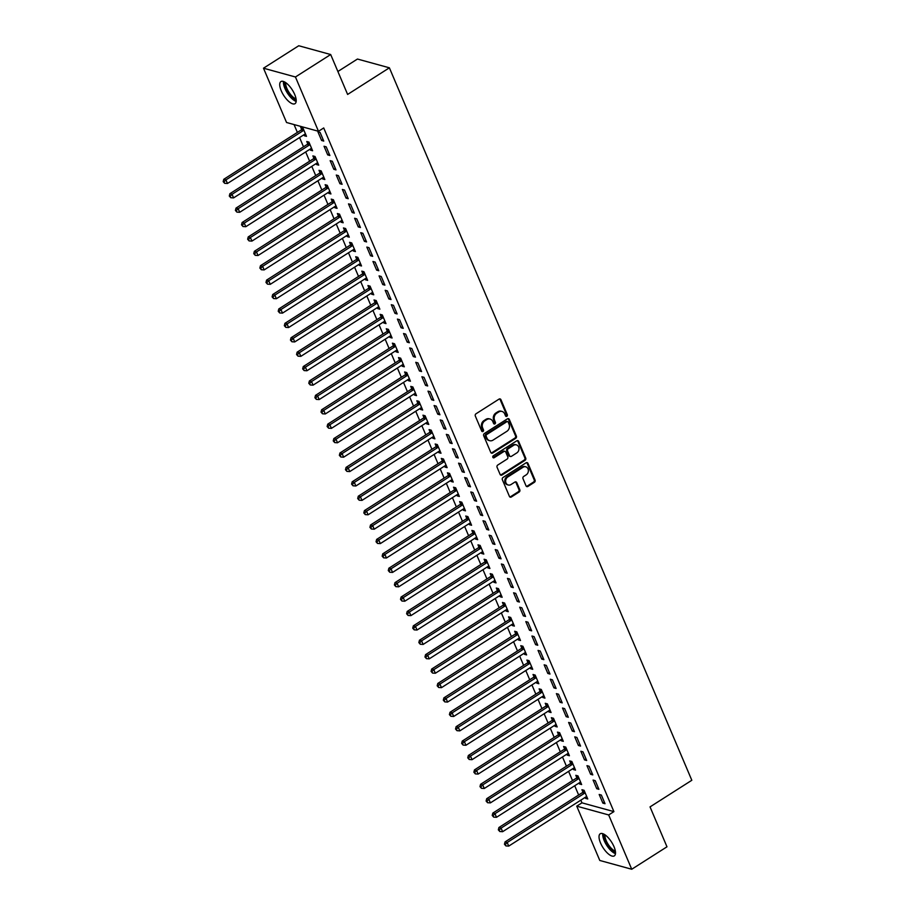 <?xml version="1.0" encoding="UTF-8"?>
<svg xmlns="http://www.w3.org/2000/svg" width="915" height="915" viewBox="0 0 915 915"><rect width="100%" height="100%" fill="white"/><g stroke="black" fill="none" stroke-linecap="round" stroke-linejoin="round"><path stroke-width="1.37" d="M506.841 416.279A1.155 0.972 105.4 0 0 507.322 414.724L500.94 399.695A1.647 1.395 105.4 0 0 499.064 399.1L475.994 413.797A1.647 1.395 105.4 0 0 475.32 416.028L481.69 431.045A1.155 0.972 105.4 0 0 483.486 429.901L482.663 427.957A5.273 4.461 105.4 0 1 484.836 420.82L486.757 419.596A5.273 4.461 105.4 0 1 490.085 419.036A5.273 4.461 105.4 0 1 492.785 421.506L493.608 423.451A1.155 0.972 105.4 0 0 495.404 422.307L494.58 420.362A5.273 4.461 105.4 0 1 496.754 413.225L498.675 412.002A5.273 4.461 105.4 0 1 502.003 411.441A5.273 4.461 105.4 0 1 504.703 413.923L505.526 415.868A1.155 0.972 105.4 0 0 506.841 416.279M505.721 416.165A1.155 0.972 105.4 0 0 506.453 414.484L500.082 399.455A1.647 1.395 105.4 0 0 499.647 398.883M481.885 431.342A1.155 0.972 105.4 0 0 482.628 429.673L481.793 427.728L482.663 427.957M493.803 423.759A1.155 0.972 105.4 0 0 494.535 422.078L493.711 420.134L494.58 420.362M600.537 842.99A13.107 5.101 57.5 0 1 600.229 833.782A13.107 5.101 57.5 0 1 613.999 846.684A13.107 5.101 57.5 0 1 614.308 855.891A13.107 5.101 57.5 0 1 600.537 842.99M281.237 90.768A13.107 5.101 57.5 0 1 280.928 81.572A13.107 5.101 57.5 0 1 294.699 94.474A13.107 5.101 57.5 0 1 295.007 103.669A13.107 5.101 57.5 0 1 281.237 90.768M526.022 485.831A1.647 1.395 105.4 0 0 527.909 486.437L534.383 482.308A1.647 1.395 105.4 0 0 535.058 480.078L527.978 463.39A1.647 1.395 105.4 0 0 526.102 462.796L503.033 477.493A1.647 1.395 105.4 0 0 502.358 479.723L509.438 496.41A1.647 1.395 105.4 0 0 511.313 497.005L519.137 492.018A1.647 1.395 105.4 0 0 519.812 489.788L516.781 482.651A1.647 1.395 105.4 0 0 514.905 482.056L511.028 484.527A4.415 3.729 105.4 0 1 508.248 484.996A4.415 3.729 105.4 0 1 505.64 481.382A4.415 3.729 105.4 0 1 507.814 476.955L523.003 467.291A4.415 3.729 105.4 0 1 525.77 466.81A4.415 3.729 105.4 0 1 528.378 470.424A4.415 3.729 105.4 0 1 526.205 474.851L523.677 476.463A1.647 1.395 105.4 0 0 523.003 478.694L526.022 485.831M580.831 800.168L581.963 802.832L613.908 811.616L323.716 127.963L318.489 131.291L286.555 122.507L263.497 68.202L295.442 76.986L318.489 131.291M613.908 811.616L608.681 814.945L631.739 869.25L599.794 860.466L576.747 806.161L608.681 814.945M263.497 68.202L298.748 45.75L330.681 54.534L347.62 94.439L389.39 67.813L691.82 780.278L650.039 806.893L666.978 846.798L631.739 869.25M330.681 54.534L295.442 76.986M515.717 438.331A1.647 1.395 105.4 0 0 516.392 436.1L509.312 419.425A1.647 1.395 105.4 0 0 507.436 418.818L484.367 433.516A1.647 1.395 105.4 0 0 483.692 435.746L490.772 452.433A1.647 1.395 105.4 0 0 492.647 453.028L515.717 438.331L514.848 438.102A1.647 1.395 105.4 0 0 515.534 435.872L508.454 419.184A1.647 1.395 105.4 0 0 508.019 418.613M518.645 441.407L525.725 458.095A1.647 1.395 105.4 0 1 525.05 460.325L501.98 475.022A1.647 1.395 105.4 0 1 500.105 474.416L497.074 467.279A1.647 1.395 105.4 0 1 497.749 465.049L507.104 459.09A1.647 1.395 105.4 0 0 507.791 456.86L505.778 452.124A1.647 1.395 105.4 0 0 503.891 451.53L494.157 457.729A1.155 0.972 105.4 0 1 493.322 455.75L516.769 440.813A1.647 1.395 105.4 0 1 518.645 441.407L517.787 441.167L524.867 457.855L525.725 458.095M389.39 67.813L357.456 59.04L337.887 71.496M596.74 788.707L598.902 789.302L595.23 780.655L593.08 780.06L596.74 788.707L598.25 787.746M579.069 782.988L579.481 783.961L581.643 784.555L577.971 775.909L575.81 775.314L576.805 777.647M584.513 759.896L586.675 760.491L583.004 751.844L580.853 751.249L584.513 759.896L586.012 758.935M566.843 754.177L567.254 755.149L569.404 755.744L565.745 747.098L563.583 746.503L564.566 748.836M572.287 731.085L574.448 731.68L570.777 723.033L568.615 722.438L572.287 731.085L573.785 730.124M554.604 725.366L555.028 726.338L557.178 726.933L553.506 718.286L551.356 717.692L552.34 720.025M560.06 702.274L562.222 702.869L558.55 694.222L556.389 693.627L560.06 702.274L561.558 701.325M542.378 696.555L542.789 697.527L544.951 698.122L541.28 689.475L539.129 688.881L540.113 691.214M547.833 673.463L549.984 674.058L546.324 665.422L544.162 664.828L547.833 673.463L549.332 672.514M530.151 667.744L530.563 668.716L532.724 669.311L529.053 660.664L526.891 660.081L527.886 662.403M535.607 644.652L537.757 645.247L534.086 636.611L531.935 636.017L535.607 644.652L537.105 643.702M517.924 638.933L518.336 639.905L520.498 640.5L516.826 631.865L514.665 631.27L515.66 633.603M523.369 615.852L525.53 616.436L521.859 607.8L519.709 607.205L523.369 615.852L524.878 614.891M505.698 610.133L506.109 611.094L508.26 611.689L504.6 603.054L502.438 602.459L503.433 604.792M511.142 587.041L513.304 587.636L509.632 578.989L507.47 578.394L511.142 587.041L512.64 586.08M493.471 581.322L493.883 582.295L496.033 582.889L492.362 574.243L490.211 573.648L491.195 575.981M498.915 558.23L501.077 558.825L497.405 550.178L495.244 549.583L498.915 558.23L500.413 557.269M481.233 552.511L481.645 553.484L483.806 554.078L480.135 545.432L477.985 544.837L478.968 547.17M486.688 529.419L488.839 530.014L485.179 521.367L483.017 520.772L486.688 529.419L488.187 528.458M469.006 523.7L469.418 524.672L471.58 525.267L467.908 516.62L465.746 516.026L466.741 518.359M474.462 500.608L476.612 501.203L472.952 492.556L470.79 491.961L474.462 500.608L475.96 499.659M456.779 494.889L457.191 495.861L459.353 496.456L455.681 487.809L453.52 487.215L454.515 489.548M462.224 471.797L464.385 472.392L460.714 463.745L458.564 463.162L462.224 471.797L463.733 470.848M444.553 466.078L444.965 467.05L447.115 467.645L443.455 458.998L441.293 458.415L442.288 460.737M449.997 442.986L452.159 443.581L448.487 434.945L446.326 434.351L449.997 442.986L451.495 442.037M432.326 437.267L432.738 438.239L434.888 438.834L431.228 430.199L429.066 429.604L430.05 431.937M437.77 414.186L439.932 414.769L436.261 406.134L434.099 405.539L437.77 414.186L439.269 413.225M420.088 408.467L420.5 409.428L422.661 410.023L418.99 401.388L416.84 400.793L417.823 403.126M425.544 385.375L427.694 385.97L424.034 377.323L421.872 376.728L425.544 385.375L427.042 384.414M407.861 379.656L408.273 380.629L410.435 381.212L406.763 372.577L404.602 371.982L405.597 374.315M413.317 356.564L415.467 357.159L411.807 348.512L409.646 347.917L413.317 356.564L414.815 355.603M395.635 350.845L396.046 351.818L398.208 352.412L394.537 343.766L392.375 343.171L393.37 345.504M401.079 327.753L403.24 328.348L399.569 319.701L397.419 319.106L401.079 327.753L402.589 326.792M383.408 322.034L383.82 323.006L385.981 323.601L382.31 314.954L380.148 314.36L381.143 316.693M388.852 298.942L391.014 299.537L387.342 290.89L385.181 290.295L388.852 298.942L390.35 297.993M371.181 293.223L371.593 294.195L373.743 294.79L370.083 286.143L367.922 285.549L368.905 287.882M376.625 270.131L378.787 270.726L375.116 262.079L372.954 261.496L376.625 270.131L378.124 269.182M358.943 264.412L359.355 265.384L361.517 265.979L357.845 257.332L355.695 256.738L356.678 259.071M364.399 241.32L366.56 241.915L362.889 233.279L360.727 232.685L364.399 241.32L365.897 240.37M346.716 235.601L347.128 236.573L349.29 237.168L345.618 228.533L343.457 227.938L344.452 230.26M352.172 212.52L354.322 213.103L350.662 204.468L348.501 203.873L352.172 212.52L353.67 211.559M334.49 206.801L334.901 207.762L337.063 208.357L333.392 199.722L331.23 199.127L332.225 201.46M339.934 183.709L342.096 184.304L338.424 175.657L336.274 175.062L339.934 183.709L341.444 182.748M322.263 177.99L322.675 178.963L324.836 179.546L321.165 170.911L319.003 170.316L319.998 172.649M327.707 154.898L329.869 155.493L326.197 146.846L324.036 146.251L327.707 154.898L329.206 153.937M310.036 149.179L310.448 150.151L312.598 150.746L308.938 142.1L306.777 141.505L307.76 143.838M294.058 124.577L297.375 132.389M299.571 137.547L303.494 146.8M305.679 151.947L309.613 161.2M311.798 166.358L315.721 175.611M317.905 180.758L321.84 190.011M324.024 195.158L327.947 204.422M330.143 209.569L334.067 218.822M336.251 223.969L340.186 233.222M342.37 238.38L346.293 247.633M348.478 252.78L352.412 262.033M354.597 267.191L358.52 276.444M360.716 281.591L364.639 290.844M366.824 296.002L370.758 305.255M372.943 310.402L376.866 319.655M379.05 324.802L382.985 334.055M385.169 339.213L389.092 348.466M391.277 353.613L395.211 362.866M397.396 368.024L401.33 377.277M403.515 382.424L407.438 391.677M409.623 396.835L413.557 406.088M415.742 411.235L419.665 420.488M421.849 425.635L425.784 434.888M427.968 440.046L431.903 449.299M434.087 454.446L438.01 463.699M440.195 468.857L444.13 478.11M446.314 483.257L450.237 492.51M452.422 497.669L456.356 506.921M458.541 512.068L462.464 521.321M464.66 526.468L468.583 535.721M470.768 540.879L474.702 550.132M476.887 555.279L480.81 564.532M482.994 569.69L486.929 578.943M489.113 584.09L493.036 593.343M495.232 598.501L499.155 607.754M501.34 612.901L505.274 622.154M507.459 627.301L511.382 636.565M513.567 641.712L517.501 650.965M519.686 656.112L523.609 665.365M525.805 670.523L529.728 679.776M531.912 684.923L535.847 694.176M538.031 699.335L541.954 708.587M544.139 713.734L548.074 722.987M550.258 728.134L554.181 737.399M556.377 742.545L560.3 751.798M562.485 756.945L566.419 766.198M568.604 771.356L572.527 780.609M574.712 785.756L578.646 795.009M303.917 134.768L304.329 135.74L306.491 136.335L302.819 127.7L300.658 127.105L301.653 129.427M321.6 140.487L323.75 141.082L320.09 132.446L317.928 131.852L321.6 140.487L323.098 139.537M316.144 163.579L316.556 164.551L318.717 165.146L315.046 156.499L312.884 155.905L313.879 158.238M333.826 169.298L335.988 169.893L332.317 161.246L330.155 160.663L333.826 169.298L335.325 168.349M328.371 192.39L328.782 193.362L330.944 193.957L327.273 185.31L325.122 184.716L326.106 187.049M346.053 198.109L348.215 198.704L344.543 190.057L342.382 189.462L346.053 198.109L347.551 197.148M340.609 221.201L341.021 222.173L343.171 222.768L339.511 214.121L337.349 213.527L338.333 215.86M358.28 226.92L360.441 227.515L356.77 218.868L354.608 218.273L358.28 226.92L359.778 225.959M352.835 250.012L353.247 250.984L355.409 251.579L351.737 242.933L349.576 242.338L350.571 244.671M370.506 255.731L372.668 256.326L368.997 247.679L366.846 247.084L370.506 255.731L372.016 254.77M365.062 278.823L365.474 279.796L367.636 280.379L363.964 271.744L361.802 271.149L362.798 273.482M382.745 284.542L384.895 285.137L381.235 276.49L379.073 275.895L382.745 284.542L384.243 283.581M377.289 307.634L377.701 308.595L379.862 309.19L376.191 300.555L374.029 299.96L375.024 302.293M394.971 313.353L397.133 313.937L393.461 305.301L391.3 304.706L394.971 313.353L396.469 312.392M389.516 336.434L389.927 337.406L392.089 338.001L388.418 329.366L386.267 328.771L387.251 331.104M407.198 342.153L409.36 342.748L405.688 334.112L403.526 333.518L407.198 342.153L408.696 341.204M401.754 365.245L402.165 366.217L404.316 366.812L400.656 358.165L398.494 357.582L399.478 359.904M419.425 370.964L421.586 371.559L417.915 362.912L415.753 362.329L419.425 370.964L420.923 370.015M413.98 394.056L414.392 395.028L416.542 395.623L412.882 386.976L410.721 386.382L411.716 388.715M431.651 399.775L433.813 400.37L430.142 391.723L427.991 391.128L431.651 399.775L433.161 398.826M426.207 422.867L426.619 423.839L428.78 424.434L425.109 415.787L422.947 415.193L423.942 417.526M443.889 428.586L446.04 429.181L442.38 420.534L440.218 419.939L443.889 428.586L445.388 427.625M438.434 451.678L438.845 452.651L441.007 453.245L437.336 444.599L435.174 444.004L436.169 446.337M456.116 457.397L458.266 457.992L454.606 449.345L452.445 448.75L456.116 457.397L457.614 456.436M450.66 480.489L451.072 481.462L453.234 482.045L449.562 473.41L447.412 472.815L448.396 475.148M468.343 486.208L470.504 486.803L466.833 478.156L464.671 477.561L468.343 486.208L469.841 485.247M462.899 509.3L463.31 510.261L465.46 510.856L461.8 502.221L459.639 501.626L460.622 503.959M480.569 515.019L482.731 515.603L479.06 506.967L476.898 506.372L480.569 515.019L482.068 514.058M475.125 538.1L475.537 539.072L477.687 539.667L474.027 531.032L471.865 530.437L472.861 532.77M492.796 543.819L494.958 544.414L491.286 535.778L489.136 535.184L492.796 543.819L494.306 542.87M487.352 566.911L487.764 567.883L489.925 568.478L486.254 559.831L484.092 559.248L485.087 561.57M505.034 572.63L507.185 573.225L503.513 564.589L501.363 563.995L505.034 572.63L506.533 571.681M499.579 595.722L499.99 596.694L502.152 597.289L498.481 588.642L496.319 588.048L497.314 590.381M517.261 601.441L519.411 602.036L515.751 593.389L513.59 592.794L517.261 601.441L518.759 600.492M511.805 624.533L512.217 625.505L514.379 626.1L510.707 617.453L508.557 616.859L509.541 619.192M529.488 630.252L531.649 630.847L527.978 622.2L525.816 621.605L529.488 630.252L530.986 629.291M524.032 653.344L524.455 654.317L526.605 654.911L522.934 646.264L520.784 645.67L521.767 648.003M541.714 659.063L543.876 659.658L540.205 651.011L538.043 650.416L541.714 659.063L543.213 658.102M536.27 682.155L536.682 683.128L538.832 683.722L535.172 675.076L533.01 674.481L534.005 676.814M553.941 687.874L556.103 688.469L552.431 679.822L550.281 679.227L553.941 687.874L555.451 686.913M548.497 710.966L548.909 711.939L551.07 712.522L547.399 703.887L545.237 703.292L546.232 705.625M566.179 716.685L568.329 717.269L564.658 708.633L562.508 708.038L566.179 716.685L567.677 715.724M560.723 739.766L561.135 740.738L563.297 741.333L559.625 732.698L557.464 732.103L558.459 734.436M578.406 745.485L580.556 746.08L576.896 737.444L574.734 736.85L578.406 745.485L579.904 744.536M572.95 768.577L573.362 769.549L575.524 770.144L571.852 761.497L569.702 760.914L570.686 763.236M590.633 774.296L592.794 774.891L589.123 766.255L586.961 765.661L590.633 774.296L592.131 773.347M585.177 797.388L585.589 798.36L587.75 798.955L584.079 790.308L581.929 789.714L582.912 792.047M602.859 803.107L605.021 803.702L601.349 795.055L599.188 794.472L602.859 803.107L604.357 802.158M581.963 802.832L576.747 806.161M304.329 135.74L305.827 134.791M310.448 150.151L311.946 149.191M316.556 164.551L318.054 163.602M322.675 178.963L324.173 178.002M328.782 193.362L330.292 192.402M334.901 207.762L336.4 206.813M341.021 222.173L342.519 221.213M347.128 236.573L348.626 235.624M353.247 250.984L354.746 250.024M359.355 265.384L360.865 264.435M365.474 279.796L366.972 278.835M371.593 294.195L373.091 293.235M377.701 308.595L379.199 307.646M383.82 323.006L385.318 322.046M389.927 337.406L391.437 336.457M396.046 351.818L397.545 350.857M402.165 366.217L403.664 365.268M408.273 380.629L409.771 379.668M414.392 395.028L415.89 394.068M420.5 409.428L422.009 408.479M426.619 423.839L428.117 422.879M432.738 438.239L434.236 437.29M438.845 452.651L440.344 451.69M444.965 467.05L446.463 466.101M451.072 481.462L452.582 480.501M457.191 495.861L458.69 494.901M463.31 510.261L464.809 509.312M469.418 524.672L470.916 523.712M475.537 539.072L477.035 538.123M481.645 553.484L483.154 552.523M487.764 567.883L489.262 566.934M493.883 582.295L495.381 581.334M499.99 596.694L501.489 595.734M506.109 611.094L507.608 610.145M512.217 625.505L513.727 624.545M518.336 639.905L519.834 638.956M524.455 654.317L525.953 653.356M530.563 668.716L532.061 667.767M536.682 683.128L538.18 682.167M542.789 697.527L544.299 696.567M548.909 711.939L550.407 710.978M555.028 726.338L556.526 725.378M561.135 740.738L562.634 739.789M567.254 755.149L568.753 754.189M573.362 769.549L574.86 768.6M579.481 783.961L580.979 783M585.589 798.36L587.098 797.4M502.003 411.441L501.134 411.201A5.273 4.461 105.4 0 0 497.817 411.773L498.675 412.002M493.711 420.134A5.273 4.461 105.4 0 1 495.896 412.997L497.817 411.773M490.085 419.036L489.216 418.796A5.273 4.461 105.4 0 0 485.899 419.356L486.757 419.596M481.793 427.728A5.273 4.461 105.4 0 1 483.978 420.591L485.899 419.356M491.206 453.005A1.647 1.395 105.4 0 0 491.79 452.788L514.848 438.102M508.18 422.124A1.155 0.972 105.4 0 0 506.864 421.701L486.62 434.602A1.155 0.972 105.4 0 0 486.14 436.158L487.009 438.216A5.273 4.461 105.4 0 0 489.708 440.687A5.273 4.461 105.4 0 0 493.036 440.126L506.876 431.308A5.273 4.461 105.4 0 0 509.049 424.171L508.18 422.124M507.585 421.575L506.727 421.335A1.155 0.972 105.4 0 0 505.995 421.46L506.864 421.701M489.708 440.687L488.85 440.447A5.273 4.461 105.4 0 1 486.151 437.976L485.282 435.929A1.155 0.972 105.4 0 1 485.751 434.362L505.995 421.46M500.539 474.988A1.647 1.395 105.4 0 0 501.123 474.782L524.181 460.085A1.647 1.395 105.4 0 0 524.867 457.855M504.931 451.347L504.074 451.106A1.647 1.395 105.4 0 0 503.033 451.289L493.299 457.489L494.157 457.729M516.815 452.902A4.415 3.729 105.4 0 0 518.988 448.476A4.415 3.729 105.4 0 0 516.38 444.873A4.415 3.729 105.4 0 0 513.601 445.342L508.248 448.75A1.647 1.395 105.4 0 0 507.573 450.981L509.586 455.716A1.647 1.395 105.4 0 0 511.462 456.31L516.815 452.902M516.38 444.873L515.511 444.633A4.415 3.729 105.4 0 0 512.743 445.102L513.601 445.342M510.421 456.494L509.563 456.253A1.647 1.395 105.4 0 1 508.717 455.476L506.704 450.74A1.647 1.395 105.4 0 1 507.39 448.51L512.743 445.102M517.787 441.167A1.647 1.395 105.4 0 0 517.352 440.595M525.77 466.81L524.913 466.581A4.415 3.729 105.4 0 0 522.133 467.05L523.003 467.291M508.248 484.996L507.39 484.756A4.415 3.729 105.4 0 1 504.783 481.153A4.415 3.729 105.4 0 1 506.956 476.726L522.133 467.05M509.872 496.982A1.647 1.395 105.4 0 0 510.456 496.765L518.267 491.79A1.647 1.395 105.4 0 0 518.954 489.559L515.923 482.411A1.647 1.395 105.4 0 0 515.488 481.839M526.468 486.403A1.647 1.395 105.4 0 0 527.051 486.197L533.514 482.068A1.647 1.395 105.4 0 0 534.2 479.837L527.12 463.162A1.647 1.395 105.4 0 0 526.685 462.59M302.865 127.814L301.493 129.644A1.681 1.418 -74.6 0 1 301.058 130.056L223.775 179.294L225.936 179.889L227.458 183.492L304.741 134.253A1.681 1.418 -74.6 0 1 305.267 134.048L305.496 134.002M303.814 130.022L303.654 130.227A1.681 1.418 -74.6 0 1 303.208 130.651L225.936 179.889L224.049 181.868L223.18 181.628L224.655 183.309L224.049 181.868M227.458 183.492L224.655 183.309M223.18 181.628L223.775 179.294M308.984 142.214L307.612 144.044A1.681 1.418 -74.6 0 1 307.166 144.456L229.894 193.694L232.044 194.289L233.577 197.892L310.848 148.653A1.681 1.418 -74.6 0 1 311.386 148.447L311.615 148.413M309.922 144.433L309.773 144.639A1.681 1.418 -74.6 0 1 309.327 145.05L232.044 194.289L230.168 196.279L229.299 196.039L230.774 197.72L230.168 196.279M233.577 197.892L230.774 197.72M229.299 196.039L229.894 193.694M315.092 156.614L313.719 158.444A1.681 1.418 -74.6 0 1 313.285 158.867L236.001 208.105L238.163 208.7L239.696 212.291L316.967 163.053A1.681 1.418 -74.6 0 1 317.505 162.847L317.722 162.813M316.041 158.833L315.881 159.038A1.681 1.418 -74.6 0 1 315.435 159.462L238.163 208.7L236.276 210.679L235.418 210.439L236.894 212.12L236.276 210.679M239.696 212.291L236.894 212.12M235.418 210.439L236.001 208.105M296.208 100.112A11.346 4.415 57.5 0 1 292.285 97.916A11.346 4.415 57.5 0 1 284.656 81.995M285.72 82.647A10.5 4.083 -122.5 0 0 292.892 96.933A10.5 4.083 -122.5 0 0 296.06 98.866M283.478 81.469A13.016 5.067 -122.5 0 0 292.388 99.037A13.016 5.067 -122.5 0 0 296.174 101.405M615.498 852.323A11.346 4.415 57.5 0 1 611.586 850.126A11.346 4.415 57.5 0 1 603.957 834.206M605.021 834.869A10.5 4.083 -122.5 0 0 612.181 849.143A10.5 4.083 -122.5 0 0 615.36 851.087M602.779 833.691A13.016 5.067 -122.5 0 0 611.678 851.259A13.016 5.067 -122.5 0 0 615.475 853.615M321.211 171.025L319.838 172.855A1.681 1.418 -74.6 0 1 319.392 173.267L242.12 222.505L244.282 223.1L245.803 226.703L323.087 177.464A1.681 1.418 -74.6 0 1 323.613 177.258L323.841 177.224M322.149 173.244L322 173.45A1.681 1.418 -74.6 0 1 321.554 173.861L244.282 223.1L242.395 225.079L241.526 224.85L243.001 226.52L242.395 225.079M245.803 226.703L243.001 226.52M241.526 224.85L242.12 222.505M327.33 185.425L325.957 187.255A1.681 1.418 -74.6 0 1 325.511 187.678L248.228 236.916L250.39 237.5L251.922 241.103L329.194 191.864A1.681 1.418 -74.6 0 1 329.732 191.658L329.96 191.624M328.268 187.644L328.108 187.85A1.681 1.418 -74.6 0 1 327.673 188.261L250.39 237.5L248.503 239.49L247.645 239.25L249.12 240.931L248.503 239.49M251.922 241.103L249.12 240.931M247.645 239.25L248.228 236.916M333.437 199.836L332.065 201.666A1.681 1.418 -74.6 0 1 331.619 202.078L254.347 251.316L256.509 251.911L258.03 255.514L335.313 206.275A1.681 1.418 -74.6 0 1 335.839 206.069L336.068 206.024M334.387 202.055L334.227 202.261A1.681 1.418 -74.6 0 1 333.781 202.672L256.509 251.911L254.622 253.89L253.752 253.661L255.228 255.331L254.622 253.89M258.03 255.514L255.228 255.331M253.752 253.661L254.347 251.316M339.557 214.236L338.184 216.066A1.681 1.418 -74.6 0 1 337.738 216.478L260.466 265.716L262.616 266.311L264.149 269.914L341.421 220.675A1.681 1.418 -74.6 0 1 341.958 220.469L342.187 220.435M340.494 216.455L340.346 216.661A1.681 1.418 -74.6 0 1 339.9 217.072L262.616 266.311L260.729 268.301L259.871 268.061L261.347 269.742L260.729 268.301M264.149 269.914L261.347 269.742M259.871 268.061L260.466 265.716M345.664 228.647L344.292 230.477A1.681 1.418 -74.6 0 1 343.857 230.889L266.574 280.127L268.736 280.722L270.268 284.325L347.54 235.086A1.681 1.418 -74.6 0 1 348.077 234.881L348.295 234.835M346.613 230.855L346.453 231.06A1.681 1.418 -74.6 0 1 346.007 231.484L268.736 280.722L266.848 282.701L265.99 282.461L267.466 284.142L266.848 282.701M270.268 284.325L267.466 284.142M265.99 282.461L266.574 280.127M351.783 243.047L350.411 244.877A1.681 1.418 -74.6 0 1 349.965 245.289L272.693 294.527L274.855 295.122L276.376 298.725L353.659 249.486A1.681 1.418 -74.6 0 1 354.185 249.28L354.414 249.246M352.721 245.266L352.572 245.472A1.681 1.418 -74.6 0 1 352.126 245.883L274.855 295.122L272.967 297.112L272.098 296.872L273.574 298.553L272.967 297.112M276.376 298.725L273.574 298.553M272.098 296.872L272.693 294.527M357.902 257.458L356.53 259.277A1.681 1.418 -74.6 0 1 356.084 259.7L278.8 308.938L280.962 309.533L282.495 313.124L359.767 263.886A1.681 1.418 -74.6 0 1 360.304 263.68L360.533 263.646M358.84 259.666L358.68 259.871A1.681 1.418 -74.6 0 1 358.245 260.295L280.962 309.533L279.075 311.512L278.217 311.272L279.693 312.953L279.075 311.512M282.495 313.124L279.693 312.953M278.217 311.272L278.8 308.938M364.01 271.858L362.637 273.688A1.681 1.418 -74.6 0 1 362.191 274.1L284.92 323.338L287.081 323.933L288.602 327.536L365.886 278.297A1.681 1.418 -74.6 0 1 366.412 278.091L366.641 278.057M364.948 274.077L364.799 274.283A1.681 1.418 -74.6 0 1 364.353 274.694L287.081 323.933L285.194 325.912L284.325 325.683L285.8 327.353L285.194 325.912M288.602 327.536L285.8 327.353M284.325 325.683L284.92 323.338M370.129 286.258L368.756 288.088A1.681 1.418 -74.6 0 1 368.31 288.511L291.039 337.749L293.189 338.333L294.721 341.935L371.993 292.697A1.681 1.418 -74.6 0 1 372.531 292.491L372.76 292.457M371.067 288.477L370.918 288.683A1.681 1.418 -74.6 0 1 370.472 289.094L293.189 338.333L291.302 340.323L290.444 340.083L291.919 341.764L291.302 340.323M294.721 341.935L291.919 341.764M290.444 340.083L291.039 337.749M376.237 300.669L374.864 302.499A1.681 1.418 -74.6 0 1 374.429 302.911L297.146 352.149L299.308 352.744L300.841 356.347L378.112 307.108A1.681 1.418 -74.6 0 1 378.638 306.902L378.867 306.857M377.186 302.888L377.026 303.094A1.681 1.418 -74.6 0 1 376.58 303.506L299.308 352.744L297.421 354.723L296.563 354.494L298.038 356.164L297.421 354.723M300.841 356.347L298.038 356.164M296.563 354.494L297.146 352.149M382.356 315.069L380.983 316.899A1.681 1.418 -74.6 0 1 380.537 317.311L303.265 366.549L305.427 367.144L306.948 370.747L384.231 321.508A1.681 1.418 -74.6 0 1 384.757 321.302L384.986 321.268M383.293 317.288L383.145 317.494A1.681 1.418 -74.6 0 1 382.699 317.905L305.427 367.144L303.54 369.134L302.671 368.894L304.146 370.575L303.54 369.134M306.948 370.747L304.146 370.575M302.671 368.894L303.265 366.549M388.475 329.48L387.102 331.31A1.681 1.418 -74.6 0 1 386.656 331.722L309.373 380.96L311.535 381.555L313.067 385.158L390.339 335.919A1.681 1.418 -74.6 0 1 390.877 335.714L391.105 335.668M389.413 331.688L389.252 331.893A1.681 1.418 -74.6 0 1 388.818 332.317L311.535 381.555L309.647 383.534L308.79 383.293L310.265 384.975L309.647 383.534M313.067 385.158L310.265 384.975M308.79 383.293L309.373 380.96M394.582 343.88L393.21 345.71A1.681 1.418 -74.6 0 1 392.764 346.122L315.492 395.36L317.654 395.955L319.175 399.558L396.458 350.319A1.681 1.418 -74.6 0 1 396.984 350.113L397.213 350.079M395.52 346.099L395.372 346.305A1.681 1.418 -74.6 0 1 394.925 346.716L317.654 395.955L315.767 397.945L314.897 397.705L316.373 399.386L315.767 397.945M319.175 399.558L316.373 399.386M314.897 397.705L315.492 395.36M400.701 358.291L399.329 360.11A1.681 1.418 -74.6 0 1 398.883 360.533L321.611 409.771L323.761 410.366L325.294 413.957L402.566 364.719A1.681 1.418 -74.6 0 1 403.103 364.513L403.332 364.479M401.639 360.499L401.479 360.704A1.681 1.418 -74.6 0 1 401.045 361.128L323.761 410.366L321.874 412.345L321.016 412.105L322.492 413.786L321.874 412.345M325.294 413.957L322.492 413.786M321.016 412.105L321.611 409.771M406.809 372.691L405.437 374.521A1.681 1.418 -74.6 0 1 405.002 374.933L327.719 424.171L329.88 424.766L331.413 428.369L408.685 379.13A1.681 1.418 -74.6 0 1 409.211 378.924L409.44 378.89M407.758 374.91L407.598 375.116A1.681 1.418 -74.6 0 1 407.152 375.527L329.88 424.766L327.993 426.745L327.135 426.516L328.611 428.186L327.993 426.745M331.413 428.369L328.611 428.186M327.135 426.516L327.719 424.171M412.928 387.091L411.556 388.921A1.681 1.418 -74.6 0 1 411.11 389.344L333.838 438.582L335.999 439.166L337.521 442.769L414.804 393.53A1.681 1.418 -74.6 0 1 415.33 393.324L415.559 393.29M413.866 389.31L413.717 389.516A1.681 1.418 -74.6 0 1 413.271 389.927L335.999 439.166L334.112 441.156L333.243 440.916L334.718 442.597L334.112 441.156M337.521 442.769L334.718 442.597M333.243 440.916L333.838 438.582M419.047 401.502L417.675 403.332A1.681 1.418 -74.6 0 1 417.229 403.744L339.945 452.982L342.107 453.577L343.64 457.18L420.911 407.941A1.681 1.418 -74.6 0 1 421.449 407.735L421.678 407.69M419.985 403.721L419.825 403.927A1.681 1.418 -74.6 0 1 419.39 404.339L342.107 453.577L340.22 455.556L339.362 455.327L340.838 456.997L340.22 455.556M343.64 457.18L340.838 456.997M339.362 455.327L339.945 452.982M425.155 415.902L423.782 417.732A1.681 1.418 -74.6 0 1 423.336 418.144L346.064 467.382L348.226 467.977L349.747 471.58L427.031 422.341A1.681 1.418 -74.6 0 1 427.557 422.135L427.785 422.101M426.093 418.121L425.944 418.327A1.681 1.418 -74.6 0 1 425.498 418.738L348.226 467.977L346.339 469.967L345.47 469.727L346.945 471.408L346.339 469.967M349.747 471.58L346.945 471.408M345.47 469.727L346.064 467.382M431.274 430.313L429.901 432.143A1.681 1.418 -74.6 0 1 429.455 432.555L352.184 481.793L354.334 482.388L355.866 485.991L433.138 436.752A1.681 1.418 -74.6 0 1 433.676 436.547L433.904 436.501M432.212 432.521L432.052 432.738A1.681 1.418 -74.6 0 1 431.617 433.15L354.334 482.388L352.447 484.367L351.589 484.126L353.064 485.808L352.447 484.367M355.866 485.991L353.064 485.808M351.589 484.126L352.184 481.793M437.381 444.713L436.009 446.543A1.681 1.418 -74.6 0 1 435.574 446.955L358.291 496.193L360.453 496.788L361.985 500.391L439.257 451.152A1.681 1.418 -74.6 0 1 439.783 450.946L440.012 450.912M438.331 446.932L438.171 447.138A1.681 1.418 -74.6 0 1 437.725 447.549L360.453 496.788L358.566 498.778L357.708 498.538L359.172 500.219L358.566 498.778M361.985 500.391L359.172 500.219M357.708 498.538L358.291 496.193M443.5 459.124L442.128 460.943A1.681 1.418 -74.6 0 1 441.682 461.366L364.41 510.604L366.572 511.199L368.093 514.79L445.376 465.552A1.681 1.418 -74.6 0 1 445.902 465.346L446.131 465.312M444.438 461.332L444.29 461.537A1.681 1.418 -74.6 0 1 443.844 461.961L366.572 511.199L364.685 513.178L363.815 512.938L365.291 514.619L364.685 513.178M368.093 514.79L365.291 514.619M363.815 512.938L364.41 510.604M449.62 473.524L448.247 475.354A1.681 1.418 -74.6 0 1 447.801 475.766L370.518 525.004L372.679 525.599L374.212 529.202L451.484 479.963A1.681 1.418 -74.6 0 1 452.021 479.757L452.25 479.723M450.557 475.743L450.397 475.949A1.681 1.418 -74.6 0 1 449.963 476.36L372.679 525.599L370.792 527.578L369.935 527.349L371.41 529.019L370.792 527.578M374.212 529.202L371.41 529.019M369.935 527.349L370.518 525.004M455.727 487.924L454.355 489.754A1.681 1.418 -74.6 0 1 453.909 490.177L376.637 539.415L378.799 539.999L380.32 543.601L457.603 494.363A1.681 1.418 -74.6 0 1 458.129 494.157L458.358 494.123M456.665 490.143L456.516 490.349A1.681 1.418 -74.6 0 1 456.07 490.76L378.799 539.999L376.911 541.989L376.042 541.749L377.518 543.43L376.911 541.989M380.32 543.601L377.518 543.43M376.042 541.749L376.637 539.415M461.846 502.335L460.474 504.165A1.681 1.418 -74.6 0 1 460.028 504.577L382.756 553.815L384.906 554.41L386.439 558.013L463.711 508.774A1.681 1.418 -74.6 0 1 464.248 508.568L464.477 508.523M462.784 504.554L462.624 504.76A1.681 1.418 -74.6 0 1 462.189 505.172L384.906 554.41L383.019 556.389L382.161 556.16L383.637 557.83L383.019 556.389M386.439 558.013L383.637 557.83M382.161 556.16L382.756 553.815M467.954 516.735L466.581 518.565A1.681 1.418 -74.6 0 1 466.147 518.977L388.864 568.215L391.025 568.81L392.558 572.413L469.83 523.174A1.681 1.418 -74.6 0 1 470.356 522.968L470.584 522.934M468.903 518.954L468.743 519.16A1.681 1.418 -74.6 0 1 468.297 519.571L391.025 568.81L389.138 570.8L388.28 570.56L389.744 572.241L389.138 570.8M392.558 572.413L389.744 572.241M388.28 570.56L388.864 568.215M474.073 531.146L472.7 532.976A1.681 1.418 -74.6 0 1 472.254 533.388L394.983 582.626L397.133 583.221L398.666 586.824L475.949 537.585A1.681 1.418 -74.6 0 1 476.475 537.38L476.704 537.334M475.011 533.354L474.862 533.571A1.681 1.418 -74.6 0 1 474.416 533.983L397.133 583.221L395.257 585.2L394.388 584.96L395.863 586.641L395.257 585.2M398.666 586.824L395.863 586.641M394.388 584.96L394.983 582.626M480.192 545.546L478.82 547.376A1.681 1.418 -74.6 0 1 478.373 547.788L401.09 597.026L403.252 597.621L404.785 601.224L482.056 551.985A1.681 1.418 -74.6 0 1 482.594 551.779L482.823 551.745M481.13 547.765L480.97 547.971A1.681 1.418 -74.6 0 1 480.535 548.382L403.252 597.621L401.365 599.611L400.507 599.371L401.982 601.052L401.365 599.611M404.785 601.224L401.982 601.052M400.507 599.371L401.09 597.026M486.3 559.957L484.927 561.787A1.681 1.418 -74.6 0 1 484.481 562.199L407.209 611.437L409.371 612.032L410.892 615.623L488.175 566.385A1.681 1.418 -74.6 0 1 488.702 566.179L488.93 566.145M487.238 562.165L487.089 562.37A1.681 1.418 -74.6 0 1 486.643 562.794L409.371 612.032L407.484 614.011L406.615 613.771L408.09 615.452L407.484 614.011M410.892 615.623L408.09 615.452M406.615 613.771L407.209 611.437M492.419 574.357L491.046 576.187A1.681 1.418 -74.6 0 1 490.6 576.599L413.328 625.837L415.479 626.432L417.011 630.035L494.283 580.796A1.681 1.418 -74.6 0 1 494.821 580.59L495.049 580.556M493.357 576.576L493.196 576.782A1.681 1.418 -74.6 0 1 492.762 577.193L415.479 626.432L413.591 628.411L412.734 628.182L414.209 629.852L413.591 628.411M417.011 630.035L414.209 629.852M412.734 628.182L413.328 625.837M498.526 588.757L497.154 590.587A1.681 1.418 -74.6 0 1 496.719 591.01L419.436 640.248L421.598 640.832L423.13 644.435L500.402 595.196A1.681 1.418 -74.6 0 1 500.928 594.99L501.157 594.956M499.476 590.976L499.316 591.182A1.681 1.418 -74.6 0 1 498.869 591.593L421.598 640.832L419.71 642.822L418.853 642.582L420.317 644.263L419.71 642.822M423.13 644.435L420.317 644.263M418.853 642.582L419.436 640.248M504.645 603.168L503.273 604.998A1.681 1.418 -74.6 0 1 502.827 605.41L425.555 654.648L427.705 655.243L429.238 658.846L506.521 609.607A1.681 1.418 -74.6 0 1 507.047 609.401L507.276 609.367M505.583 605.387L505.435 605.593A1.681 1.418 -74.6 0 1 504.988 606.005L427.705 655.243L425.83 657.222L424.96 656.993L426.436 658.663L425.83 657.222M429.238 658.846L426.436 658.663M424.96 656.993L425.555 654.648M510.764 617.568L509.392 619.398A1.681 1.418 -74.6 0 1 508.946 619.81L431.663 669.048L433.824 669.643L435.357 673.246L512.629 624.007A1.681 1.418 -74.6 0 1 513.166 623.801L513.395 623.767M511.702 619.787L511.542 619.993A1.681 1.418 -74.6 0 1 511.096 620.404L433.824 669.643L431.937 671.633L431.079 671.393L432.555 673.074L431.937 671.633M435.357 673.246L432.555 673.074M431.079 671.393L431.663 669.048M516.872 631.979L515.5 633.809A1.681 1.418 -74.6 0 1 515.053 634.221L437.782 683.459L439.943 684.054L441.465 687.657L518.748 638.418A1.681 1.418 -74.6 0 1 519.274 638.212L519.503 638.167M517.81 634.187L517.661 634.404A1.681 1.418 -74.6 0 1 517.215 634.816L439.943 684.054L438.056 686.033L437.187 685.793L438.662 687.474L438.056 686.033M441.465 687.657L438.662 687.474M437.187 685.793L437.782 683.459M522.991 646.379L521.619 648.209A1.681 1.418 -74.6 0 1 521.173 648.621L443.901 697.859L446.051 698.454L447.584 702.057L524.855 652.818A1.681 1.418 -74.6 0 1 525.393 652.612L525.622 652.578M523.929 648.598L523.769 648.804A1.681 1.418 -74.6 0 1 523.334 649.215L446.051 698.454L444.164 700.444L443.306 700.204L444.781 701.885L444.164 700.444M447.584 702.057L444.781 701.885M443.306 700.204L443.901 697.859M529.099 660.79L527.726 662.62A1.681 1.418 -74.6 0 1 527.292 663.032L450.008 712.27L452.17 712.865L453.703 716.468L530.975 667.229A1.681 1.418 -74.6 0 1 531.501 667.012L531.729 666.978M530.048 662.998L529.888 663.203A1.681 1.418 -74.6 0 1 529.442 663.627L452.17 712.865L450.283 714.844L449.414 714.604L450.889 716.285L450.283 714.844M453.703 716.468L450.889 716.285M449.414 714.604L450.008 712.27M535.218 675.19L533.845 677.02A1.681 1.418 -74.6 0 1 533.399 677.432L456.128 726.67L458.278 727.265L459.81 730.868L537.094 681.629A1.681 1.418 -74.6 0 1 537.62 681.423L537.848 681.389M536.156 677.409L536.007 677.615A1.681 1.418 -74.6 0 1 535.561 678.026L458.278 727.265L456.402 729.255L455.533 729.015L457.008 730.685L456.402 729.255M459.81 730.868L457.008 730.685M455.533 729.015L456.128 726.67M541.337 689.59L539.964 691.42A1.681 1.418 -74.6 0 1 539.518 691.843L462.235 741.081L464.397 741.676L465.929 745.268L543.201 696.029A1.681 1.418 -74.6 0 1 543.739 695.823L543.956 695.789M542.275 691.809L542.115 692.014A1.681 1.418 -74.6 0 1 541.669 692.438L464.397 741.676L462.51 743.655L461.652 743.415L463.127 745.096L462.51 743.655M465.929 745.268L463.127 745.096M461.652 743.415L462.235 741.081M547.445 704.001L546.072 705.831A1.681 1.418 -74.6 0 1 545.626 706.243L468.354 755.481L470.516 756.076L472.037 759.679L549.32 710.44A1.681 1.418 -74.6 0 1 549.846 710.234L550.075 710.2M548.382 706.22L548.234 706.426A1.681 1.418 -74.6 0 1 547.788 706.837L470.516 756.076L468.629 758.055L467.759 757.826L469.235 759.496L468.629 758.055M472.037 759.679L469.235 759.496M467.759 757.826L468.354 755.481M553.564 718.401L552.191 720.231A1.681 1.418 -74.6 0 1 551.745 720.643L474.473 769.881L476.624 770.476L478.156 774.079L555.428 724.84A1.681 1.418 -74.6 0 1 555.965 724.634L556.194 724.6M554.501 720.62L554.341 720.826A1.681 1.418 -74.6 0 1 553.907 721.237L476.624 770.476L474.736 772.466L473.879 772.226L475.354 773.907L474.736 772.466M478.156 774.079L475.354 773.907M473.879 772.226L474.473 769.881M559.671 732.812L558.299 734.642A1.681 1.418 -74.6 0 1 557.864 735.054L480.581 784.292L482.743 784.887L484.264 788.49L561.547 739.251A1.681 1.418 -74.6 0 1 562.073 739.045L562.302 739M560.621 735.019L560.46 735.237A1.681 1.418 -74.6 0 1 560.014 735.649L482.743 784.887L480.855 786.866L479.986 786.625L481.462 788.307L480.855 786.866M484.264 788.49L481.462 788.307M479.986 786.625L480.581 784.292M565.79 747.212L564.418 749.042A1.681 1.418 -74.6 0 1 563.972 749.454L486.7 798.692L488.85 799.287L490.383 802.89L567.666 753.651A1.681 1.418 -74.6 0 1 568.192 753.445L568.421 753.411M566.728 749.431L566.579 749.637A1.681 1.418 -74.6 0 1 566.133 750.048L488.85 799.287L486.974 801.277L486.105 801.037L487.581 802.718L486.974 801.277M490.383 802.89L487.581 802.718M486.105 801.037L486.7 798.692M571.909 761.623L570.525 763.453A1.681 1.418 -74.6 0 1 570.091 763.865L492.808 813.103L494.969 813.698L496.502 817.301L573.774 768.062A1.681 1.418 -74.6 0 1 574.311 767.845L574.529 767.811M572.847 763.831L572.687 764.036A1.681 1.418 -74.6 0 1 572.241 764.46L494.969 813.698L493.082 815.677L492.224 815.437L493.7 817.118L493.082 815.677M496.502 817.301L493.7 817.118M492.224 815.437L492.808 813.103M578.017 776.023L576.644 777.853A1.681 1.418 -74.6 0 1 576.198 778.265L498.927 827.503L501.088 828.098L502.61 831.701L579.893 782.462A1.681 1.418 -74.6 0 1 580.419 782.256L580.648 782.222M578.955 778.242L578.806 778.448A1.681 1.418 -74.6 0 1 578.36 778.859L501.088 828.098L499.201 830.088L498.332 829.848L499.807 831.518L499.201 830.088M502.61 831.701L499.807 831.518M498.332 829.848L498.927 827.503M584.136 790.423L582.764 792.253A1.681 1.418 -74.6 0 1 582.317 792.676L505.046 841.914L507.196 842.509L508.729 846.101L586 796.862A1.681 1.418 -74.6 0 1 586.538 796.656L586.767 796.622M585.074 792.642L584.914 792.848A1.681 1.418 -74.6 0 1 584.479 793.271L507.196 842.509L505.309 844.488L504.451 844.248L505.926 845.929L505.309 844.488M508.729 846.101L505.926 845.929M504.451 844.248L505.046 841.914M506.453 414.484L507.322 414.724M482.628 429.673L483.486 429.901M494.535 422.078L495.404 422.307M495.896 412.997L496.754 413.225M483.978 420.591L484.836 420.82M500.082 399.455L500.94 399.695M491.79 452.788L492.647 453.028M508.454 419.184L509.312 419.425M515.534 435.872L516.392 436.1M485.751 434.362L486.62 434.602M485.282 435.929L486.14 436.158M486.151 437.976L487.009 438.216M524.181 460.085L525.05 460.325M501.123 474.782L501.98 475.022M503.033 451.289L503.891 451.53M507.39 448.51L508.248 448.75M506.704 450.74L507.573 450.981M508.717 455.476L509.586 455.716M506.956 476.726L507.814 476.955M515.923 482.411L516.781 482.651M518.954 489.559L519.812 489.788M518.267 491.79L519.137 492.018M510.456 496.765L511.313 497.005M527.12 463.162L527.978 463.39M534.2 479.837L535.058 480.078M533.514 482.068L534.383 482.308M527.051 486.197L527.909 486.437M301.493 129.644L303.654 130.227M301.058 130.056L303.208 130.651M307.612 144.044L309.773 144.639M307.166 144.456L309.327 145.05M313.719 158.444L315.881 159.038M313.285 158.867L315.435 159.462M319.838 172.855L322 173.45M319.392 173.267L321.554 173.861M325.957 187.255L328.108 187.85M325.511 187.678L327.673 188.261M332.065 201.666L334.227 202.261M331.619 202.078L333.781 202.672M338.184 216.066L340.346 216.661M337.738 216.478L339.9 217.072M344.292 230.477L346.453 231.06M343.857 230.889L346.007 231.484M350.411 244.877L352.572 245.472M349.965 245.289L352.126 245.883M356.53 259.277L358.68 259.871M356.084 259.7L358.245 260.295M362.637 273.688L364.799 274.283M362.191 274.1L364.353 274.694M368.756 288.088L370.918 288.683M368.31 288.511L370.472 289.094M374.864 302.499L377.026 303.094M374.429 302.911L376.58 303.506M380.983 316.899L383.145 317.494M380.537 317.311L382.699 317.905M387.102 331.31L389.252 331.893M386.656 331.722L388.818 332.317M393.21 345.71L395.372 346.305M392.764 346.122L394.925 346.716M399.329 360.11L401.479 360.704M398.883 360.533L401.045 361.128M405.437 374.521L407.598 375.116M405.002 374.933L407.152 375.527M411.556 388.921L413.717 389.516M411.11 389.344L413.271 389.927M417.675 403.332L419.825 403.927M417.229 403.744L419.39 404.339M423.782 417.732L425.944 418.327M423.336 418.144L425.498 418.738M429.901 432.143L432.052 432.738M429.455 432.555L431.617 433.15M436.009 446.543L438.171 447.138M435.574 446.955L437.725 447.549M442.128 460.943L444.29 461.537M441.682 461.366L443.844 461.961M448.247 475.354L450.397 475.949M447.801 475.766L449.963 476.36M454.355 489.754L456.516 490.349M453.909 490.177L456.07 490.76M460.474 504.165L462.624 504.76M460.028 504.577L462.189 505.172M466.581 518.565L468.743 519.16M466.147 518.977L468.297 519.571M472.7 532.976L474.862 533.571M472.254 533.388L474.416 533.983M478.82 547.376L480.97 547.971M478.373 547.788L480.535 548.382M484.927 561.787L487.089 562.37M484.481 562.199L486.643 562.794M491.046 576.187L493.196 576.782M490.6 576.599L492.762 577.193M497.154 590.587L499.316 591.182M496.719 591.01L498.869 591.593M503.273 604.998L505.435 605.593M502.827 605.41L504.988 606.005M509.392 619.398L511.542 619.993M508.946 619.81L511.096 620.404M515.5 633.809L517.661 634.404M515.053 634.221L517.215 634.816M521.619 648.209L523.769 648.804M521.173 648.621L523.334 649.215M527.726 662.62L529.888 663.203M527.292 663.032L529.442 663.627M533.845 677.02L536.007 677.615M533.399 677.432L535.561 678.026M539.964 691.42L542.115 692.014M539.518 691.843L541.669 692.438M546.072 705.831L548.234 706.426M545.626 706.243L547.788 706.837M552.191 720.231L554.341 720.826M551.745 720.643L553.907 721.237M558.299 734.642L560.46 735.237M557.864 735.054L560.014 735.649M564.418 749.042L566.579 749.637M563.972 749.454L566.133 750.048M570.525 763.453L572.687 764.036M570.091 763.865L572.241 764.46M576.644 777.853L578.806 778.448M576.198 778.265L578.36 778.859M582.764 792.253L584.914 792.848M582.317 792.676L584.479 793.271"/></g></svg>
